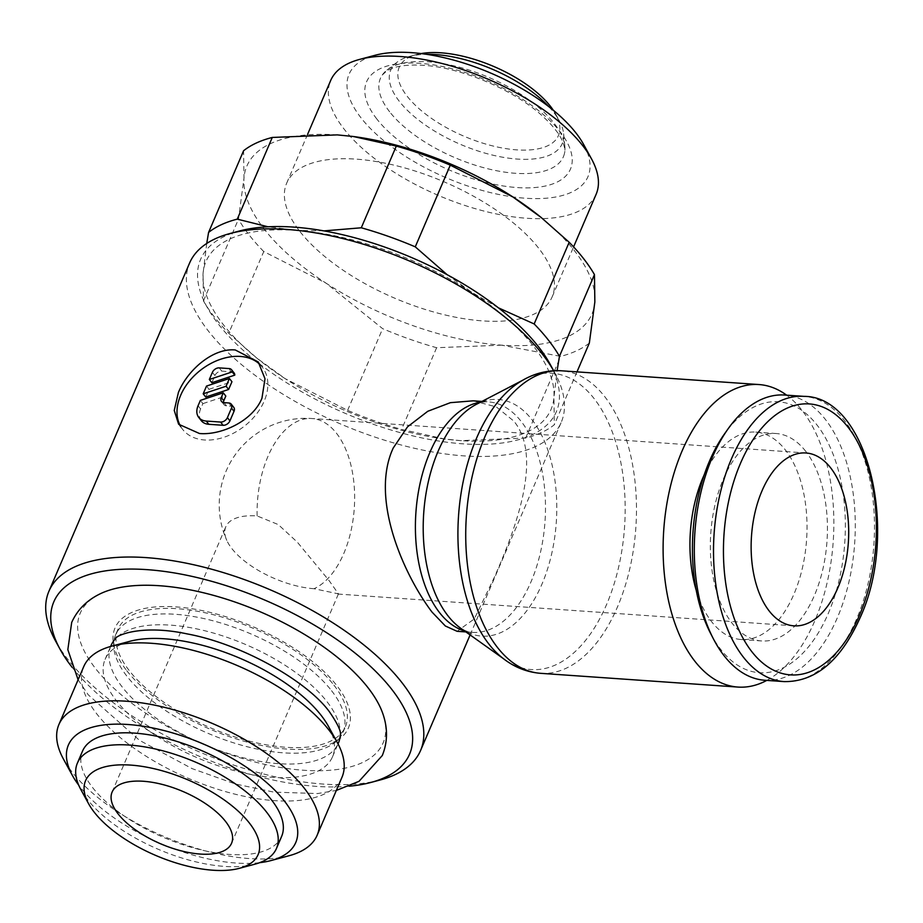 <?xml version="1.0" encoding="UTF-8"?>
<svg xmlns="http://www.w3.org/2000/svg" width="923" height="923" viewBox="0 0 923 923"><rect width="100%" height="100%" fill="white"/><g stroke="black" fill="none" stroke-linecap="round" stroke-linejoin="round"><path stroke-width="0.69" stroke-dasharray="4.62 3.46" d="M340.241 735.458A123.694 54.134 -156.8 0 0 326.88 701.538A123.694 54.134 -156.8 0 0 215.601 633.674A123.694 54.134 -156.8 0 0 115.237 639.016M110.968 645.685A123.694 54.134 -156.8 0 0 122.436 687.289A123.694 54.134 -156.8 0 0 242.045 757.46A123.694 54.134 -156.8 0 0 338.36 743.142M263.747 251.552A202.172 88.47 23.2 0 1 249.395 235.261A202.172 88.47 23.2 0 1 238.469 219.201L243.984 178.081A187.727 82.147 -156.8 0 0 264.278 229.204A187.727 82.147 -156.8 0 0 326.142 283.223L263.747 251.552L228.731 333.249L256.836 358.112L285.23 378.695A187.727 82.147 23.2 0 1 258.394 359.359A187.727 82.147 23.2 0 1 223.354 324.677A187.727 82.147 23.2 0 1 203.06 273.554A187.727 82.147 23.2 0 1 296.329 230.358A187.727 82.147 23.2 0 1 471.768 292.291A187.727 82.147 23.2 0 1 533.632 346.31A187.727 82.147 23.2 0 1 553.927 397.421L557.111 370.642M206.74 243.464L203.06 273.554L203.452 300.898A202.172 88.47 -156.8 0 0 214.378 316.958A202.172 88.47 -156.8 0 0 228.731 333.249M589.336 343.068A202.172 88.47 23.2 0 1 560.642 356.37L501.581 345.156A187.727 82.147 -156.8 0 0 594.85 301.948A187.727 82.147 -156.8 0 0 574.556 250.837A187.727 82.147 -156.8 0 0 539.517 216.155M553.65 370.746A202.172 88.47 23.2 0 1 554.711 372.65A202.172 88.47 23.2 0 1 561.242 422.296A202.172 88.47 23.2 0 1 403.836 445.694A202.172 88.47 23.2 0 1 208.356 330.999A202.172 88.47 23.2 0 1 189.607 263.009M550.096 364.204A193.507 84.674 23.2 0 1 449.789 442.579A193.507 84.674 23.2 0 1 218.589 324.342A193.507 84.674 23.2 0 1 239.357 231.015M380.126 779.993A202.172 88.47 23.2 0 1 67.691 659.195A202.172 88.47 23.2 0 1 55.472 640.85M473.176 400.824L496.378 406.928L513.857 421.13C542.597 455.893 516.995 526.006 494.267 577.51L474.341 618.895L457.104 631.309M349.275 786.2A193.507 84.674 23.2 0 1 72.259 667.467M341.971 777.293A140.481 61.472 23.2 0 1 232.596 793.549A140.481 61.472 23.2 0 1 96.765 713.86A140.481 61.472 23.2 0 1 83.739 666.614M328.507 726.436A123.694 54.134 23.2 0 1 332.499 756.814A123.694 54.134 23.2 0 1 236.184 771.132A123.694 54.134 23.2 0 1 116.575 700.961A123.694 54.134 23.2 0 1 105.107 659.357A123.694 54.134 23.2 0 1 129.866 641.3M289.026 855.748A140.481 61.472 23.2 0 1 71.925 771.813A140.481 61.472 23.2 0 1 63.445 759.064M259.628 862.682A123.694 54.134 23.2 0 1 79.851 786.65A123.694 54.134 23.2 0 1 78.697 785.138M383.703 716.329A164.756 72.098 23.2 0 1 280.95 767.544A164.756 72.098 23.2 0 1 95.542 668.517A164.756 72.098 23.2 0 1 99.107 594.354M254.829 864.205A108.303 47.396 23.2 0 1 87.454 799.491A108.303 47.396 23.2 0 1 80.901 789.661M281.619 836.434A108.303 47.396 23.2 0 1 197.291 848.975A108.303 47.396 23.2 0 1 92.577 787.527A108.303 47.396 23.2 0 1 82.528 751.103M596.131 194.268A144.403 63.191 23.2 0 1 483.698 210.986A144.403 63.191 23.2 0 1 344.071 129.058A144.403 63.191 23.2 0 1 330.676 80.497M583.774 144.726A129.958 56.868 23.2 0 1 516.407 197.372A129.958 56.868 23.2 0 1 361.112 117.959A129.958 56.868 23.2 0 1 375.073 55.276M300.079 231.696A144.403 63.191 -156.8 0 0 439.706 313.612A144.403 63.191 -156.8 0 0 552.139 296.906A144.403 63.191 -156.8 0 0 538.755 248.333A144.403 63.191 -156.8 0 0 399.128 166.417A144.403 63.191 -156.8 0 0 286.684 183.135A144.403 63.191 -156.8 0 0 300.079 231.696M548.977 106.803A93.281 40.82 23.2 0 1 553.592 112.202A93.281 40.82 23.2 0 1 559.234 120.671A93.281 40.82 23.2 0 1 563.63 133.777A93.281 40.82 23.2 0 1 499.678 156.668A93.281 40.82 23.2 0 1 399.405 101.449A93.281 40.82 23.2 0 1 396.902 62.326A93.281 40.82 23.2 0 1 409.42 56.465A93.281 40.82 23.2 0 1 426.541 54.319M553.292 110.241A86.647 37.912 23.2 0 1 555.692 114.198A86.647 37.912 23.2 0 1 510.777 149.295A86.647 37.912 23.2 0 1 407.251 96.35A86.647 37.912 23.2 0 1 416.55 54.561A86.647 37.912 23.2 0 1 421.073 53.569M389.656 111.821A99.522 43.554 23.2 0 1 382.237 75.063A99.522 43.554 23.2 0 1 386.979 70.067A99.522 43.554 23.2 0 1 428.341 61.818A99.522 43.554 23.2 0 1 554.146 123.29A99.522 43.554 23.2 0 1 564.853 146.307A99.522 43.554 23.2 0 1 564.518 153.183A99.522 43.554 23.2 0 1 515.461 173.293A99.522 43.554 23.2 0 1 389.656 111.821M766.771 680.401A151.626 84.928 94 0 0 831.565 558.057A151.626 84.928 94 0 0 802.191 410.504A151.626 84.928 94 0 0 786.65 395.171M499.643 655.549A148.534 83.197 94 0 0 504.881 659.68A148.534 83.197 94 0 0 606.561 604.577A148.534 83.197 94 0 0 594.158 398.644A148.534 83.197 94 0 0 524.414 379.341A148.534 83.197 94 0 0 518.668 382.722M460.704 628.24A118.617 66.444 94 0 0 541.916 584.224A118.617 66.444 94 0 0 532.017 419.769A118.617 66.444 94 0 0 476.314 404.355M764.855 680.263A142.961 80.07 94 0 0 848.872 582.182A142.961 80.07 94 0 0 825.439 419.504A142.961 80.07 94 0 0 784.735 395.032M710.618 633.478A135.808 76.067 94 0 0 720.782 649.48A135.808 76.067 94 0 0 828.335 613.299A135.808 76.067 94 0 0 816.993 424.995A135.808 76.067 94 0 0 724.543 433.845M704.318 474.56A103.976 58.241 -86 0 1 755.718 432.102A103.976 58.241 -86 0 1 785.311 449.893A103.976 58.241 -86 0 1 802.352 568.199A103.976 58.241 -86 0 1 741.25 639.535A103.976 58.241 -86 0 1 711.656 621.744A103.976 58.241 -86 0 1 696.242 590.351M805.721 451.312A103.976 58.241 94 0 0 776.116 433.522A103.976 58.241 94 0 0 715.013 504.858A103.976 58.241 94 0 0 732.054 623.163A103.976 58.241 94 0 0 761.66 640.954A103.976 58.241 94 0 0 822.762 569.629A103.976 58.241 94 0 0 805.721 451.312M314.005 588.712A64.979 28.44 23.2 0 1 231.858 548.574A64.979 28.44 23.2 0 1 226.804 540.417A64.979 28.44 23.2 0 1 225.835 526.721A64.979 28.44 23.2 0 1 257.125 515.934L278.227 524.552L297.333 542.17L328.876 580.313L338.453 593.87L314.005 588.712A86.647 48.527 -86 0 0 343.783 553.488A86.647 48.527 -86 0 0 351.109 465.93A86.647 48.527 -86 0 0 311.882 418.523L805.941 452.974M260.217 364.793A50.546 35.547 142 0 1 262.247 367.089A50.546 35.547 142 0 1 264.197 401.113A50.546 35.547 142 0 1 224.647 437.029A50.546 35.547 142 0 1 182.604 429.333A50.546 35.547 142 0 1 180.666 426.461M211.863 382.722L214.932 375.557A5.78 4.061 142 0 1 221.751 371.115L231.292 371.784L228.766 368.554M223.378 402.543A5.78 4.061 -38 0 0 224.012 404.655A5.78 4.061 -38 0 0 226.516 405.866L231.292 406.201A5.78 4.061 142 0 1 233.796 407.412M201.272 420.646A17.329 12.184 142 0 1 200.603 408.981L202.898 403.628L200.372 400.386M202.898 403.628L225.812 396.048M205.725 397.04L209.036 389.31L206.51 386.068M209.036 389.31L231.95 381.73M231.292 371.784A5.78 4.061 142 0 1 234.13 373.007M460.658 440.629A187.727 82.147 23.2 0 1 444.032 438.921A187.727 82.147 23.2 0 1 285.23 378.695L347.625 410.354A202.172 88.47 -156.8 0 0 401.609 429.414L444.609 439.002L460.658 440.629L525.625 438.056A202.172 88.47 -156.8 0 0 554.319 424.765L553.927 397.421A187.727 82.147 23.2 0 1 460.658 440.629M353.578 136.546A187.727 82.147 -156.8 0 0 337.253 134.885A187.727 82.147 -156.8 0 0 243.984 178.081L243.591 150.737M501.581 345.156L436.625 347.717A202.172 88.47 23.2 0 1 382.641 328.657L326.142 283.223A187.727 82.147 -156.8 0 0 501.581 345.156M498.443 307.844L471.768 292.291L447.124 274.685M323.927 230.888L296.329 230.358L268.051 226.793M203.452 300.898L238.469 219.201M576.99 371.865L554.319 424.765M525.625 438.056L560.642 356.37M436.625 347.717L401.609 429.414M347.625 410.354L382.641 328.657M126.786 670.698A126.947 55.553 -156.8 0 0 228.881 736.45A126.947 55.553 -156.8 0 0 333.849 742.461A126.947 55.553 -156.8 0 0 336.607 685.316A126.947 55.553 -156.8 0 0 176.131 606.907A126.947 55.553 -156.8 0 0 114.567 648.477A126.947 55.553 -156.8 0 0 126.786 670.698M331.542 690.681A123.694 54.134 23.2 0 1 343.01 732.285A123.694 54.134 23.2 0 1 338.741 738.954A123.694 54.134 23.2 0 1 238.376 744.296A123.694 54.134 23.2 0 1 127.086 676.432A123.694 54.134 23.2 0 1 113.737 642.523A123.694 54.134 23.2 0 1 115.617 634.828A123.694 54.134 23.2 0 1 211.932 620.51A123.694 54.134 23.2 0 1 331.542 690.681M333.918 685.131A123.694 54.134 23.2 0 1 345.387 726.736A123.694 54.134 23.2 0 1 249.072 741.054A123.694 54.134 23.2 0 1 129.474 670.883A123.694 54.134 23.2 0 1 117.994 629.278A123.694 54.134 23.2 0 1 214.309 614.96A123.694 54.134 23.2 0 1 333.918 685.131M376.872 119.055A110.898 48.527 23.2 0 1 419.977 63.341A110.898 48.527 23.2 0 1 560.169 131.839A110.898 48.527 23.2 0 1 517.065 187.554A110.898 48.527 23.2 0 1 376.872 119.055M540.555 673.317A151.626 84.928 94 0 0 617.464 606.976A151.626 84.928 94 0 0 604.807 396.74A151.626 84.928 94 0 0 561.646 370.804M464.488 630.928A115.525 64.702 94 0 0 472.414 632.37A115.525 64.702 94 0 0 531.013 581.825A115.525 64.702 94 0 0 521.368 421.661A115.525 64.702 94 0 0 488.486 401.886A115.525 64.702 94 0 0 480.433 402.22M784.065 681.601A142.961 80.07 94 0 0 856.579 619.056A142.961 80.07 94 0 0 844.649 420.842A142.961 80.07 94 0 0 803.956 396.371M257.125 515.934A86.647 48.527 -86 0 1 267.935 456.435A86.647 48.527 -86 0 1 311.882 418.523A86.647 86.647 0 0 0 226.804 540.417M214.932 375.557L212.405 372.327M221.751 371.115L219.224 367.885M231.292 406.201L228.766 402.959M200.603 408.981L198.076 405.739M226.516 405.866L223.989 402.636M78.109 679.755L88.25 694.811L139.511 740.338L192.042 768.594L235.48 784.019L273.866 792.119L317.627 793.549L336.341 790.434M258.394 359.359L256.836 358.112M553.673 370.746L554.711 372.65M470.107 634.932L561.242 422.296M332.499 756.814L338.026 743.903M552.139 296.906L573.587 246.879M416.55 54.561L409.42 56.465M396.902 62.326L386.979 70.067M382.237 75.063L386.587 71.036L391.802 68.475C399.128 65.579 409.616 64.529 423.265 65.314C460.589 67.344 513.361 89.577 541.547 115.19C552.439 125.055 559.465 133.847 562.626 141.588C564.668 146.907 565.291 150.772 564.518 153.183M522.753 380.218L524.414 379.341M456.527 624.94C462.515 629.855 467.811 632.336 472.414 632.37L465.873 631.92M481.944 401.436L488.486 401.886C483.917 401.286 478.333 403.005 471.722 407.055M755.718 432.102L776.116 433.522M231.569 843.264L338.453 593.87M178.601 424.211L182.604 429.333M224.012 404.655L221.485 401.413M258.255 361.966L262.247 367.089M112.11 792.061L225.835 526.721M337.956 594.054L793.895 625.84M741.25 639.535L761.66 640.954M503.347 658.595L504.881 659.68M563.63 133.777L564.853 146.307M555.692 114.198L559.234 120.671M286.684 183.135L307.567 134.412M105.107 659.357L110.645 646.446M444.032 438.921L444.609 439.002M333.849 742.461L338.741 738.954M343.01 732.285L345.387 726.736M115.617 634.828L117.994 629.278M113.737 642.523L114.567 648.477"/><path stroke-width="1.38" d="M338.026 743.903L338.36 743.142A123.694 54.134 -156.8 0 0 340.241 735.458C341.602 732.135 337.956 724.197 329.315 711.621C306.448 680.574 241.341 643.839 187.104 633.893C141.265 624.052 115.248 635.543 115.237 639.016A123.694 54.134 -156.8 0 0 110.968 645.685L110.645 646.446M557.111 370.642L559.453 356.301A202.172 88.47 -156.8 0 0 548.516 340.252A202.172 88.47 -156.8 0 0 534.163 323.95L498.443 307.844M559.453 356.301L594.458 274.604L594.85 301.948L589.336 343.068L576.99 371.865M268.051 226.793L237.269 219.143A202.172 88.47 -156.8 0 0 208.575 232.434L243.591 150.737A202.172 88.47 23.2 0 1 272.285 137.446L337.253 134.885L353.301 136.5L396.302 146.099A202.172 88.47 23.2 0 1 450.286 165.148L512.68 196.818L541.074 217.401L569.179 242.264A202.172 88.47 23.2 0 1 583.532 258.555A202.172 88.47 23.2 0 1 594.458 274.604M72.259 667.467A193.507 84.674 23.2 0 1 71.786 666.856A193.507 84.674 23.2 0 1 60.087 649.296L55.472 640.85A202.172 88.47 23.2 0 1 48.942 591.205L189.607 263.009A202.172 88.47 23.2 0 1 230.058 233.507A202.172 88.47 23.2 0 1 542.493 354.305A202.172 88.47 23.2 0 1 553.65 370.746M230.058 233.507L239.357 231.015A193.507 84.674 23.2 0 1 538.409 346.644A193.507 84.674 23.2 0 1 550.096 364.204L553.673 370.746M48.942 591.205A202.172 88.47 23.2 0 1 206.348 567.807A202.172 88.47 23.2 0 1 401.828 682.489A202.172 88.47 23.2 0 1 420.576 750.491A202.172 88.47 23.2 0 1 380.126 779.993L370.827 782.473A193.507 84.674 23.2 0 1 349.275 786.2M465.873 631.92L457.104 631.309L445.359 626.002L432.01 612.076C405.728 577.486 370.908 503.162 391.698 451.52L393.152 448.14L407.539 426.818L427.787 411.277L450.401 402.67L473.176 400.824L481.944 401.436M60.087 649.296A193.507 84.674 23.2 0 1 160.394 570.922A193.507 84.674 23.2 0 1 391.606 689.158A193.507 84.674 23.2 0 1 370.827 782.473M78.697 785.138A123.694 54.134 23.2 0 1 72.375 775.412L63.445 759.064A140.481 61.472 23.2 0 1 58.899 724.567L83.739 666.614A140.481 61.472 23.2 0 1 111.856 646.112A140.481 61.472 23.2 0 1 328.946 730.047A140.481 61.472 23.2 0 1 337.437 742.796A140.481 61.472 23.2 0 1 341.971 777.293L317.143 835.246A140.481 61.472 23.2 0 1 289.026 855.748L271.016 860.559A123.694 54.134 23.2 0 1 259.628 862.682M111.856 646.112L129.866 641.3A123.694 54.134 23.2 0 1 321.031 715.21A123.694 54.134 23.2 0 1 328.507 726.436L337.437 742.796M58.899 724.567A140.481 61.472 23.2 0 1 168.286 708.31A140.481 61.472 23.2 0 1 304.117 788A140.481 61.472 23.2 0 1 317.143 835.246M72.375 775.412A123.694 54.134 23.2 0 1 136.5 725.316A123.694 54.134 23.2 0 1 284.296 800.899A123.694 54.134 23.2 0 1 271.016 860.559M78.109 679.755L67.829 649.665L71.694 622.425C77.29 610.068 86.427 600.711 99.107 594.354A164.756 72.098 23.2 0 1 159.587 585.736A164.756 72.098 23.2 0 1 367.85 687.497A164.756 72.098 23.2 0 1 383.703 716.329C387.845 729.897 387.372 742.969 382.284 755.545L359.024 781.32L336.341 790.434M249.406 823.074A93.858 41.074 23.2 0 1 239.322 868.335A93.858 41.074 23.2 0 1 94.273 812.252A93.858 41.074 23.2 0 1 88.596 803.737A93.858 41.074 23.2 0 1 137.25 765.721A93.858 41.074 23.2 0 1 249.406 823.074M88.596 803.737L80.901 789.661A108.303 47.396 23.2 0 1 77.405 763.067A108.303 47.396 23.2 0 1 161.733 750.526A108.303 47.396 23.2 0 1 266.459 811.963A108.303 47.396 23.2 0 1 276.496 848.399A108.303 47.396 23.2 0 1 254.829 864.205L239.322 868.335M77.405 763.067L82.528 751.103A108.303 47.396 23.2 0 1 166.855 738.573A108.303 47.396 23.2 0 1 271.581 800.01A108.303 47.396 23.2 0 1 281.619 836.434L276.496 848.399M307.567 134.412L330.676 80.497A144.403 63.191 23.2 0 1 359.578 59.418A144.403 63.191 23.2 0 1 582.748 145.696A144.403 63.191 23.2 0 1 591.47 158.814A144.403 63.191 23.2 0 1 596.131 194.268L573.587 246.879M359.578 59.418L375.073 55.276A129.958 56.868 23.2 0 1 575.929 132.935A129.958 56.868 23.2 0 1 583.774 144.726L591.47 158.814M426.541 54.319A93.281 40.82 23.2 0 1 548.977 106.803M421.073 53.569A86.647 37.912 23.2 0 1 550.454 106.33A86.647 37.912 23.2 0 1 553.292 110.241M786.65 395.171A151.626 84.928 94 0 0 759.029 384.556A151.626 84.928 94 0 0 669.913 488.59A151.626 84.928 94 0 0 694.777 661.122A151.626 84.928 94 0 0 737.939 687.07A151.626 84.928 94 0 0 766.771 680.401M540.555 673.317A151.626 84.928 94 0 1 497.393 647.369A151.626 84.928 94 0 1 484.737 437.144A151.626 84.928 94 0 1 561.646 370.804C546.439 369.927 532.11 373.907 518.668 382.722A148.534 83.197 94 0 0 476.545 438.206A148.534 83.197 94 0 0 488.936 644.139A148.534 83.197 94 0 0 499.643 655.549C511.746 666.141 525.372 672.059 540.555 673.317L737.939 687.07M522.753 380.218L476.314 404.355A118.617 66.444 94 0 0 471.722 407.055A118.617 66.444 94 0 0 438.079 451.359A118.617 66.444 94 0 0 447.978 615.826A118.617 66.444 94 0 0 456.527 624.94A118.617 66.444 94 0 0 460.704 628.24L503.347 658.595M803.956 396.371L784.735 395.032A142.961 80.07 94 0 0 728.109 428.814A142.961 80.07 94 0 0 713.456 638.958A142.961 80.07 94 0 0 724.151 655.803A142.961 80.07 94 0 0 764.855 680.263L784.065 681.601C815.401 681.993 840.715 660.741 860.028 617.868C900.029 531.625 867.793 396.14 803.956 396.371A142.961 80.07 94 0 0 731.431 458.927A142.961 80.07 94 0 0 743.373 657.141A142.961 80.07 94 0 0 784.065 681.601M728.109 428.814L724.543 433.845A135.808 76.067 94 0 0 710.618 633.478L713.456 638.958M696.242 590.351A103.976 58.241 -86 0 1 704.318 474.56M761.994 490.874A86.647 48.527 -86 0 1 805.941 452.974A86.647 48.527 -86 0 1 845.156 500.37A86.647 48.527 -86 0 1 837.842 587.928A86.647 48.527 -86 0 1 793.895 625.84A86.647 48.527 -86 0 1 754.668 578.433A86.647 48.527 -86 0 1 761.994 490.874M225.535 821.412A64.979 28.44 23.2 0 1 231.569 843.264A64.979 28.44 23.2 0 1 180.966 850.787A64.979 28.44 23.2 0 1 118.132 813.924A64.979 28.44 23.2 0 1 112.11 792.061A64.979 28.44 23.2 0 1 162.702 784.538A64.979 28.44 23.2 0 1 225.535 821.412M261.947 398.24C252.948 420.75 221.543 435.471 199.472 433.51L178.601 424.211L174.251 410.447L178.416 392.425C187.554 370.088 213.028 347.763 235.273 349.967L258.255 361.966L265.005 378.788L261.947 398.24M180.666 426.461A50.546 35.547 142 0 1 180.666 395.298A50.546 35.547 142 0 1 218.255 360.097A50.546 35.547 142 0 1 260.217 364.793M212.405 372.327A5.78 4.061 142 0 1 219.224 367.885L228.766 368.554A5.78 4.061 142 0 1 231.604 369.777A5.78 4.061 142 0 1 232.238 371.911L209.336 379.48L212.405 372.327M231.269 404.182L233.796 407.412A5.78 4.061 142 0 1 234.027 411.3L229.931 420.853A5.78 4.061 142 0 1 223.112 425.295L208.794 424.292A17.329 12.184 142 0 1 201.272 420.646L198.745 417.415A17.329 12.184 142 0 1 198.076 405.739L200.372 400.386L223.285 392.817L221.266 397.525A5.78 4.061 -38 0 0 221.485 401.413A5.78 4.061 -38 0 0 223.989 402.636L228.766 402.959A5.78 4.061 142 0 1 231.269 404.182A5.78 4.061 142 0 1 231.488 408.07L227.404 417.623A5.78 4.061 142 0 1 220.585 422.053L206.267 421.061A17.329 12.184 142 0 1 198.745 417.415M223.378 402.543A5.78 4.061 -38 0 1 223.793 400.755L225.812 396.048L223.285 392.817M229.423 378.499L226.1 386.229L203.198 393.809L206.51 386.068L229.423 378.499L231.95 381.73L228.627 389.471L226.1 386.229M228.627 389.471L205.725 397.04L203.198 393.809M231.604 369.777L234.13 373.007A5.78 4.061 142 0 1 234.777 375.142L232.238 371.911M234.777 375.142L211.863 382.722L209.336 379.48M541.074 217.401L539.517 216.155A187.727 82.147 -156.8 0 0 512.68 196.818A187.727 82.147 -156.8 0 0 353.878 136.581A187.727 82.147 -156.8 0 0 353.578 136.546M447.124 274.685L415.269 246.845A202.172 88.47 -156.8 0 0 361.285 227.785L323.927 230.888M208.575 232.434L206.74 243.464M569.179 242.264L534.163 323.95M396.302 146.099L361.285 227.785M415.269 246.845L450.286 165.148M237.269 219.143L272.285 137.446M480.433 402.22A115.525 64.702 94 0 0 429.887 452.432A115.525 64.702 94 0 0 439.533 612.607A115.525 64.702 94 0 0 464.488 630.928M740.477 463.346A135.808 76.067 94 0 0 751.807 651.65A135.808 76.067 94 0 0 859.359 615.468A135.808 76.067 94 0 0 848.018 427.164A135.808 76.067 94 0 0 740.477 463.346M234.027 411.3L231.488 408.07M223.793 400.755L221.266 397.525M229.931 420.853L227.404 417.623M223.112 425.295L220.585 422.053M208.794 424.292L206.267 421.061M420.576 750.491L470.107 634.932M561.646 370.804L759.029 384.556M353.878 136.581L353.301 136.5"/></g></svg>
